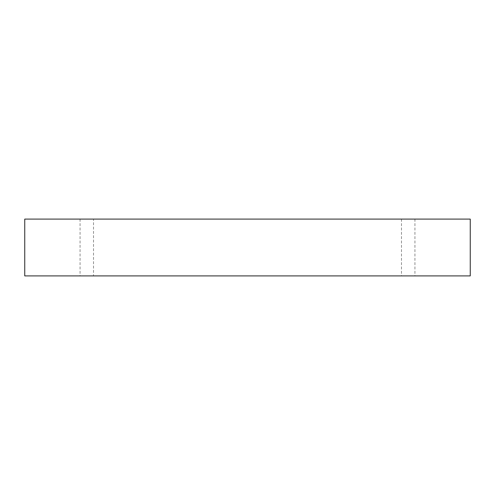 <?xml version="1.0" encoding="UTF-8"?>
<svg xmlns="http://www.w3.org/2000/svg" width="495" height="495" viewBox="0 0 495 495"><rect width="100%" height="100%" fill="white"/><g stroke="black" fill="none" stroke-linecap="round" stroke-linejoin="round"><path stroke-width="0.37" stroke-dasharray="2.48 1.86" d="M408.208 275.907L401.482 275.907L408.208 275.907M408.208 219.093L414.934 219.093L408.208 219.093M93.518 219.093L80.066 219.093L93.518 219.093L93.518 275.907L80.066 275.907L93.518 275.907M24.75 219.093L470.25 219.093L470.25 275.907L24.75 275.907L24.75 219.093M401.482 219.093L401.482 275.907M414.934 219.093L414.934 275.907M80.066 219.093L80.066 275.907"/><path stroke-width="0.74" d="M470.25 219.093L24.75 219.093L24.75 275.907L470.25 275.907L470.25 219.093"/></g></svg>
